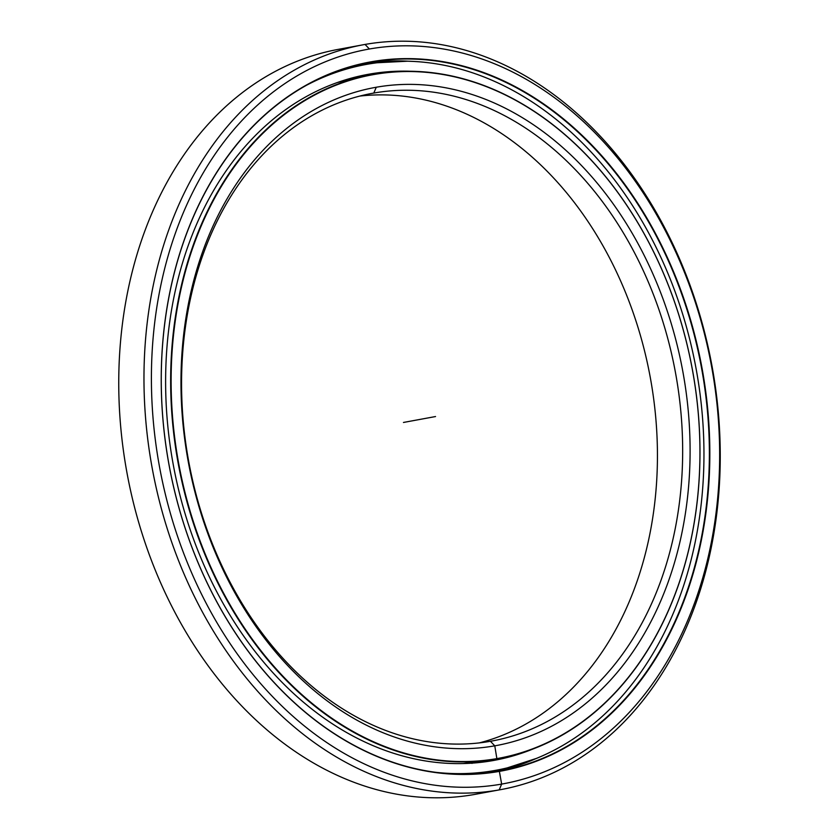 <?xml version="1.0" encoding="UTF-8"?>
<svg xmlns="http://www.w3.org/2000/svg" width="839" height="839" viewBox="0 0 839 839"><rect width="100%" height="100%" fill="white"/><g stroke="black" fill="none" stroke-linecap="round" stroke-linejoin="round"><path stroke-width="1.26" d="M474.045 763.008A347.703 261.212 79.5 0 0 475.566 762.714A347.703 261.212 -100.5 0 1 474.045 763.008M352.37 78.384A347.703 261.212 79.5 0 0 347.839 79.149A347.703 261.212 -100.5 0 1 352.37 78.384M486.421 760.879L496.919 758.949A347.87 261.338 -100.5 0 1 178.13 462.992A347.87 261.338 -100.5 0 1 372.18 74.493A347.87 261.338 -100.5 0 1 373.712 74.22A347.87 261.338 79.5 0 0 177.952 461.974A347.87 261.338 79.5 0 0 496.919 758.949L497.076 758.582A347.535 261.086 -100.5 0 1 178.403 461.89A347.535 261.086 -100.5 0 1 373.984 74.503L373.984 74.503A347.535 261.086 79.5 0 0 178.403 461.89A347.535 261.086 79.5 0 0 497.076 758.582A347.535 261.086 79.5 0 0 692.657 371.195A347.535 261.086 79.5 0 0 373.984 74.503A347.535 261.086 -100.5 0 1 692.657 371.195A347.535 261.086 -100.5 0 1 497.076 758.582L496.919 758.949A347.87 261.338 79.5 0 0 692.689 371.195A347.87 261.338 79.5 0 0 373.712 74.22A347.87 261.338 -100.5 0 1 692.5 370.167A347.87 261.338 -100.5 0 1 498.45 758.666A347.87 261.338 -100.5 0 1 496.919 758.949L486.421 760.879A347.87 261.338 -100.5 0 1 463.191 763.574A347.87 261.338 79.5 0 0 486.421 760.879A347.87 261.338 79.5 0 0 487.952 760.606A347.87 261.338 -100.5 0 1 486.421 760.879L496.919 758.949L494.779 745.84A334.593 251.364 79.5 0 0 683.082 372.883A334.593 251.364 79.5 0 0 376.281 87.235L373.795 93.056A329.328 247.411 -100.5 0 1 675.762 374.204A329.328 247.411 -100.5 0 1 490.427 741.288L494.779 745.84L490.427 741.288A329.328 247.411 79.5 0 0 491.885 741.026A329.328 247.411 79.5 0 0 675.584 373.24A329.328 247.411 79.5 0 0 373.795 93.056L370.89 93.59L373.795 93.056A329.328 247.411 79.5 0 0 372.338 93.318A329.328 247.411 79.5 0 0 188.639 461.104A329.328 247.411 79.5 0 0 490.427 741.288A329.328 247.411 -100.5 0 1 188.46 460.139A329.328 247.411 -100.5 0 1 373.795 93.056L376.281 87.235A334.593 251.364 79.5 0 0 187.988 460.202A334.593 251.364 79.5 0 0 494.779 745.84A334.593 251.364 -100.5 0 1 187.988 460.202A334.593 251.364 -100.5 0 1 376.281 87.235A334.593 251.364 -100.5 0 1 683.082 372.883A334.593 251.364 -100.5 0 1 494.779 745.84L490.427 741.288M372.18 74.493L361.682 76.433A347.87 261.338 79.5 0 0 337.498 82.505A347.87 261.338 -100.5 0 1 361.682 76.433A347.87 261.338 -100.5 0 1 363.224 76.15M359.816 96.076A329.328 247.411 -100.5 0 1 650.183 376.921A329.328 247.411 -100.5 0 1 479.184 742.924A329.328 247.411 79.5 0 0 650.183 376.921A329.328 247.411 79.5 0 0 359.816 96.076M352.338 78.226A347.87 261.338 79.5 0 0 349.307 78.73L352.338 78.226M363.381 44.74A378.725 284.515 -100.5 0 1 365.049 44.436A378.725 284.515 79.5 0 0 151.911 466.589A378.725 284.515 79.5 0 0 499.174 789.908L473.951 794.564L499.174 789.908A378.725 284.515 -100.5 0 1 152.111 467.701A378.725 284.515 -100.5 0 1 363.381 44.74L338.159 49.396A378.725 284.515 79.5 0 0 126.888 472.357A378.725 284.515 79.5 0 0 473.951 794.564A378.725 284.515 -100.5 0 1 126.689 471.245A378.725 284.515 -100.5 0 1 339.826 49.092M477.286 793.946A378.725 284.515 -100.5 0 1 473.951 794.564L499.174 789.908L501.659 784.087A373.449 280.562 -100.5 0 1 159.232 465.267A373.449 280.562 -100.5 0 1 369.401 48.998L365.049 44.436L369.401 48.998A373.449 280.562 79.5 0 0 159.232 465.267A373.449 280.562 79.5 0 0 501.659 784.087A373.449 280.562 79.5 0 0 711.829 367.818A373.449 280.562 79.5 0 0 369.401 48.998A373.449 280.562 -100.5 0 1 711.829 367.818A373.449 280.562 -100.5 0 1 501.659 784.087L499.174 789.908A378.725 284.515 79.5 0 0 712.311 367.755A378.725 284.515 79.5 0 0 365.049 44.436A378.725 284.515 -100.5 0 1 712.112 366.643A378.725 284.515 -100.5 0 1 500.841 789.604A378.725 284.515 -100.5 0 1 499.174 789.908L501.659 784.087L499.373 771.387A360.55 270.861 79.5 0 0 702.274 369.496A360.55 270.861 79.5 0 0 371.687 61.698L371.53 62.065A360.214 270.609 -100.5 0 1 701.824 369.579A360.214 270.609 -100.5 0 1 499.111 771.104L499.111 771.104A360.214 270.609 79.5 0 0 500.694 770.81A360.214 270.609 79.5 0 0 701.635 368.52A360.214 270.609 79.5 0 0 371.53 62.065L368.352 62.642L371.53 62.065A360.214 270.609 79.5 0 0 369.947 62.348A360.214 270.609 79.5 0 0 169.006 464.638A360.214 270.609 79.5 0 0 499.111 771.104A360.214 270.609 -100.5 0 1 168.817 463.579A360.214 270.609 -100.5 0 1 371.53 62.065L371.687 61.698A360.55 270.861 79.5 0 0 168.786 463.589A360.55 270.861 79.5 0 0 499.373 771.387A360.55 270.861 -100.5 0 1 168.786 463.589A360.55 270.861 -100.5 0 1 371.687 61.698A360.55 270.861 -100.5 0 1 702.274 369.496A360.55 270.861 -100.5 0 1 499.373 771.387L499.111 771.104M364.703 63.386A360.214 270.609 -100.5 0 1 407.785 61.195A360.214 270.609 79.5 0 0 364.703 63.386L407.649 61.195M536.457 758.383A360.214 270.609 -100.5 0 1 495.43 771.712A360.214 270.609 79.5 0 0 536.457 758.383M473.951 794.564A378.725 284.515 79.5 0 0 475.619 794.26L500.841 789.604M486.966 771.932L494.496 770.548A358.83 269.571 -100.5 0 1 434.329 772.163A358.83 269.571 79.5 0 0 494.496 770.548A358.83 269.571 79.5 0 0 696.433 370.565A358.83 269.571 79.5 0 0 367.409 64.225A358.83 269.571 79.5 0 0 307.462 84.77A358.83 269.571 -100.5 0 1 365.835 64.509A358.83 269.571 -100.5 0 1 367.409 64.225A358.83 269.571 -100.5 0 1 696.244 369.517A358.83 269.571 -100.5 0 1 496.08 770.254A358.83 269.571 -100.5 0 1 494.496 770.548L486.966 771.932M364.252 64.813L359.879 65.62L364.252 64.813M466.474 774.177L472.756 773.946L466.474 774.177M342.595 69.05C347.199 68.179 346.853 68.494 341.557 69.983L337.75 71.063L341.557 69.983M492.713 760.627A348.751 261.999 79.5 0 0 494.255 760.344A348.751 261.999 79.5 0 0 534.391 748.43A348.751 261.999 -100.5 0 1 492.713 760.627A348.751 261.999 -100.5 0 1 172.928 462.887A348.751 261.999 -100.5 0 1 369.202 74.147L366.129 74.713L369.202 74.147A348.751 261.999 79.5 0 0 367.66 74.419A348.751 261.999 79.5 0 0 173.117 463.915A348.751 261.999 79.5 0 0 492.713 760.627M409.411 71.221A348.751 261.999 79.5 0 0 369.202 74.147A348.751 261.999 -100.5 0 1 409.411 71.221M364.546 75.028L371.216 73.958C376.669 73.297 377.099 73.444 372.506 74.409C377.099 73.444 376.669 73.297 371.216 73.958L364.546 75.028M496.856 759.274L491.633 760.816L499.027 759.043M346.843 68.022L359.879 65.62M345.846 68.588L344.756 68.683M373.565 74.199L375.694 73.601M478.398 773.474L476.793 773.778M435.535 416.543L403.465 422.457M472 763.406L472.273 762.2M463.222 763.563L498.45 758.666M337.53 82.495L361.682 76.433M536.331 758.435L495.43 771.712M498.848 770.957L499.226 769.657M496.646 759.001L497.139 759.641M506.064 768.157L506.976 768.912M379.312 62.495L379.857 61.583M371.341 62.453L372.097 63.46M373.554 74.241L373.733 73.643M365.835 64.509L356.344 66.26M348.468 67.718L346.895 68.011M489.724 771.429L496.08 770.254"/></g></svg>
